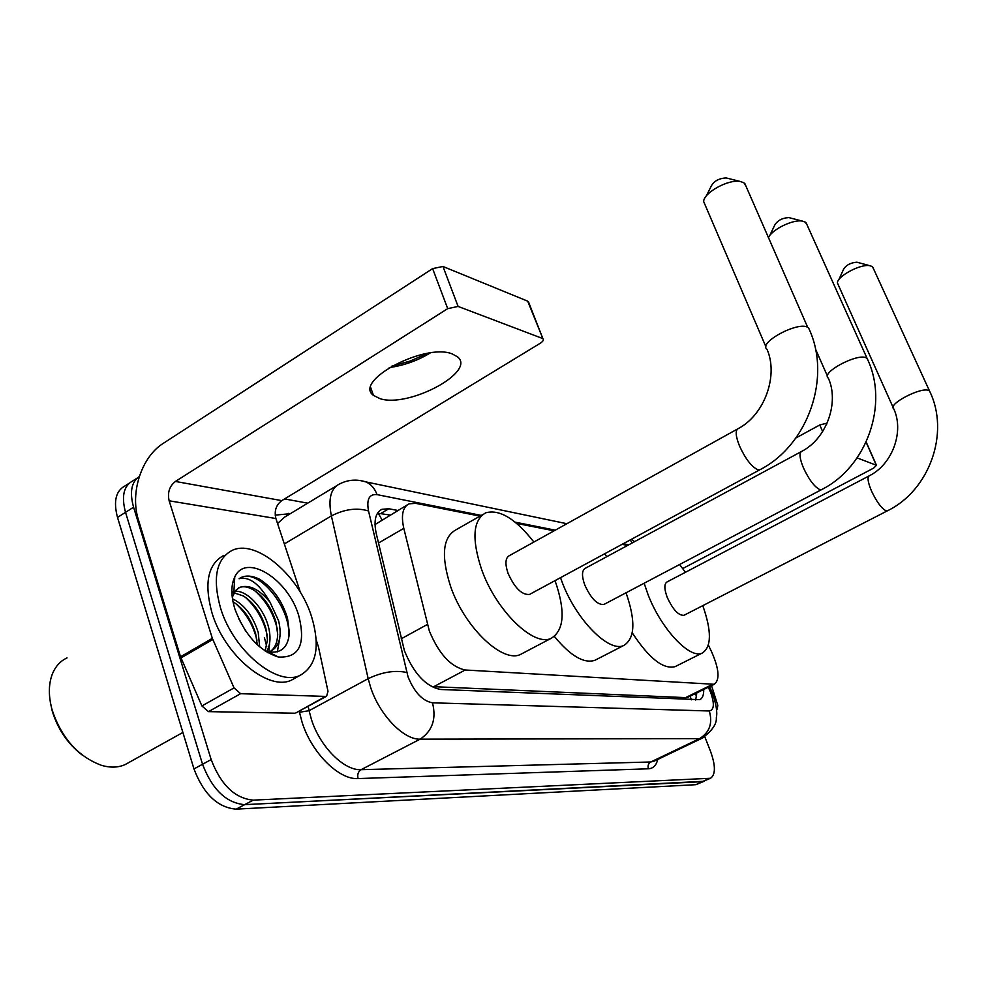 <?xml version="1.0" encoding="UTF-8"?>
<svg xmlns="http://www.w3.org/2000/svg" width="987" height="987" viewBox="0 0 987 987"><rect width="100%" height="100%" fill="white"/><g stroke="black" fill="none" stroke-linecap="round" stroke-linejoin="round"><path stroke-width="1.48" d="M479.978 516.115L415.737 503.358L409.087 503.826C402.684 507.059 400.919 515.239 403.794 528.353L429.32 630.915C438.857 653.887 450.825 666.916 465.247 670L714.292 684.287C719.992 679.772 719.116 668.989 711.652 651.913L708.395 645.116M407.1 504.986L375.023 524.566M465.247 670L433.774 686.681L685.583 697.624L688.445 696.982M627.621 545.429L622.094 544.33M554.077 530.821L516.62 523.381M704.792 736.758L710.554 751.428C715.674 765.69 715.661 774.635 710.504 778.274L702.3 781.692L244.677 804.652C226.27 803.011 212.23 789.551 202.545 764.271L125.522 512.327C121.228 496.214 123.72 485.703 133.011 480.768C123.72 485.703 121.228 496.214 125.522 512.327L202.545 764.271C212.23 789.551 226.27 803.011 244.677 804.652L704.064 781.285L695.86 784.69L236.115 809.143C217.658 807.563 203.606 794.153 193.97 768.922L117.515 517.41C113.258 501.334 115.8 490.798 125.139 485.838L129.26 483.186M397.773 510.452L388.816 508.761L381.957 509.292C375.442 512.598 373.555 520.741 376.294 533.745L404.423 650.729C413.886 673.714 425.952 686.631 440.621 689.481L699.771 699.672C702.522 698.364 703.83 694.959 703.706 689.494M264.393 637.59L266.712 646.448L264.393 637.59M710.504 778.274L253.277 800.136C234.931 798.434 220.891 784.924 211.156 759.583L133.578 507.219C129.47 492.254 131.37 482.026 139.303 476.524M284.564 498.941L307.747 503.16M696.822 692.874L695.699 700.017M377.515 513.166L389.914 515.054M452.132 353.877C424.743 342.748 353.025 380.994 373.456 395.368L380.032 398.662C408.47 408.186 476.635 371.852 457.536 356.838L452.132 353.877M296.063 712.824L325.55 696.415L240.618 693.688L208.491 711.627L201.903 705.939L180.535 656.774L138.501 520.112C129.716 493.142 141.351 456.969 163.361 443.299L432.627 268.612L442.966 266.478L458.091 306.426L447.703 308.647L175.427 481.446C169.419 486.196 167.321 492.636 169.147 500.804L212.341 638.33L234.042 687.902L240.618 693.688M294.669 713.219L208.491 711.627M391.469 366.263L410.061 361.082L427.704 353.346M300.43 592.434L275.891 518.52C274.09 510.945 276.052 504.986 281.788 500.631L540.222 343.266C542.998 341.453 543.911 339.96 542.949 338.775L527.712 301.171L442.966 266.478M527.712 301.171L528.798 302.664M542.295 338.381L458.091 306.426M325.55 696.415L326.598 696.23L327.992 691.295L318.48 646.978L316.198 639.909M430.258 352.951C417.624 360.625 403.954 365.498 389.236 367.571M82.328 755.129C67.819 743.939 57.801 729.257 52.262 711.072L50.3 701.991M128.989 762.445L125.127 764.592C118.156 767.689 110.211 767.911 101.291 765.27C77.973 756.498 61.576 738.042 52.101 709.912C48.474 696.6 48.449 684.904 52.052 674.824C55.136 666.743 60.121 661.093 67.03 657.897M311.497 616.381C320.393 646.115 316.642 665.744 300.245 675.268C277.581 687.211 233.154 650.778 220.471 607.807C212.328 578.037 216.239 558.889 232.229 550.339C256.287 538.828 298.74 575.359 311.497 616.381M295.619 677.822L291.831 679.932C269.032 691.949 224.555 655.713 211.971 612.804C203.902 583.083 207.899 563.922 223.975 555.311M264.689 650.729L268.045 651.765C281.061 653.838 288.167 647.534 289.376 632.864L287.513 618.133C282.085 600.725 272.844 587.796 259.778 579.369L259.273 579.073C252.561 575.816 246.676 575.211 241.63 577.284L239.076 578.74C249.378 576.211 259.704 584.045 270.056 602.267C259.47 589.362 249.403 584.366 239.878 587.277L238.459 588.018M232.266 597.332L235.56 590.547L239.878 587.277M234.943 609.164C230.909 595.951 230.847 585.217 234.77 576.976C245.751 552.473 287.809 578.826 298.617 615.16C306.069 644.203 299.308 658.156 278.346 657.021C259.199 650.803 244.727 634.863 234.943 609.164M265.195 650.914L267.452 639.773L265.848 628.139C261.321 613.42 253.807 602.687 243.333 595.951L233.944 592.792M233.833 592.792L231.896 592.879M266.712 651.408C270.413 644.832 270.981 636.578 268.402 626.671C263.541 607.647 246.565 589.918 234.906 591.324M233.907 591.447L231.871 592.027M257.274 644.733L255.707 633.962C251.303 619.528 243.937 608.917 233.611 602.156L233.006 601.811M259.667 646.88L258.236 632.507C252.943 615.851 244.357 604.612 232.476 598.788M245.664 631.014L238.509 618.331M267.946 652.789L269.019 652.271M269.402 652.049L270.352 651.445M270.512 651.334C274.991 648.052 277.384 642.426 277.692 634.431L276.064 622.279C271.4 607.276 263.751 596.419 253.128 589.72C247.885 586.734 243.333 586.007 239.459 587.524M267.144 652.321L268.526 652.012M269.365 644.573L268.846 651.926L270.672 651.26C279.518 646.288 282.171 636.134 278.618 620.811L270.056 602.267M269.537 645.029L269.537 643.684M277.335 651.852L279.753 638.207M234.462 582.096L232.759 582.614M276.076 656.417L276.779 656.219M256.965 640.292C253.511 625.783 246.442 613.532 235.733 603.563M267.206 635.184C263.739 620.107 256.435 607.461 245.319 597.234M277.507 630.027C274.004 614.395 266.502 601.342 254.979 590.88M288.303 639.872C293.805 611.545 259.803 568.352 241.445 577.407L239.964 578.148M746.024 186.259L743.89 182.743L740.213 181.46C728.579 179.029 704.027 192.502 703.608 201.447L765.961 346.93M737.511 429L509.28 555.693C505.307 558.013 504.9 563.873 508.046 573.287C514.72 588.042 521.876 595.099 529.538 594.433L530.253 594.051M555.039 580.627C565.539 610.904 564.305 630.101 551.338 638.231C534.103 647.497 495.992 610.78 481.545 569.289C471.552 538.803 472.958 519.989 485.764 512.808C499.619 509.045 515.658 518.792 533.881 542.036M522.863 653.209L520.791 654.295C503.012 663.844 464.692 627.732 450.615 586.475C440.905 556.15 442.657 537.286 455.846 529.883L482.816 514.498M706.322 195.969L711.208 186.161C713.922 181.065 718.918 178.326 726.198 177.944L727.074 178.166M873.409 268.538L872.126 266.515L869.88 265.713C860.861 263.628 837.556 275.965 837.371 282.862L893.161 407.557M868.942 475.981L667.052 581.935C664.103 583.81 664.152 588.943 667.212 597.32C672.887 609.608 678.476 615.604 683.966 615.308L684.299 615.135M702.781 605.636C711.726 631.125 711.59 646.904 702.374 652.987C690.135 659.723 661.093 629.015 647.978 594.421L644.141 583.231M676.083 666.163L675.133 666.632C663.239 669.642 648.952 658.366 632.26 632.815M679.624 564.502L685.41 572.3M838.777 279.777L843.577 269.254C846.217 265.034 850.658 262.678 856.913 262.197L857.506 262.357M807.045 224.888L805.355 222.161L802.419 221.113C793.264 219.163 772.377 229.218 768.589 237.349M801.123 451.701L585.254 568.315C581.787 570.424 581.614 575.939 584.723 584.872C590.917 598.43 597.295 604.969 603.859 604.488L604.365 604.217M626.029 592.78C635.739 620.737 635.06 638.256 623.994 645.35C609.275 653.345 575.729 619.552 561.874 581.417L560.517 577.666M596.444 659.513L594.988 660.254C584.02 663.881 570.486 655.948 554.386 636.442M604.624 553.793L606.758 556.693M769.749 235.548L774.659 225.258C777.337 220.57 782.074 218.016 788.86 217.596L789.6 217.782M716.451 709.357L717.253 708.974L716.414 708.95M795.904 437.969L819.778 424.965L826.144 423.337L826.6 424.373M826.921 423.657L826.144 423.337M682.733 568.549L873.705 468.072L876.481 465.296L857.123 457.906M717.253 708.974L717.796 705.397L711.541 685.644M710.06 686.36L709.887 687.322M401.24 638.786L427.383 624.45M378.206 513.141L381.932 519.73M690.16 696.143L691.344 699.832M378.49 543.023L403.794 528.353M685.583 697.624L711.923 684.67M695.86 784.69L708.752 778.669M236.115 809.143L253.277 800.136M193.97 768.922L211.156 759.583M117.515 517.41L133.578 507.219M481.224 515.399L377.046 494.623C369.237 493.87 366.399 499.323 368.533 510.982L408.05 676.86C414.392 692.343 422.535 701.004 432.479 702.818L709.283 710.985C714.206 709.949 714.637 703.706 710.578 692.232L708.321 687.223M702.818 737.857L699.524 738.646L420.129 739.152C403.757 739.905 379.613 715.032 370.68 687.52L368.176 678.661L309.091 710.689L311.436 719.461C319.911 746.665 344.155 770.835 361.094 769.675L650.778 761.989L654.184 761.15M657.774 759.422C656.293 765.394 653.16 768.515 648.385 768.799L358.084 778.57C357.134 774.61 358.133 771.649 361.094 769.675L420.129 739.152C432.417 730.972 436.525 718.869 432.479 702.818M710.517 688.655L709.135 688.926M358.084 778.57C339.01 780.038 311.571 752.859 302.059 722.163L299.197 711.121M275.188 515.128L290.277 513.696M406.767 672.468C394.997 669.963 382.129 672.024 368.176 678.661L331.385 515.917L284.33 543.936M368.533 510.982C357.01 507.466 344.623 509.119 331.385 515.917C328.029 499.04 330.707 488.405 339.417 484.049C347.819 479.694 356.64 478.979 365.856 481.89L360.23 480.558M336.357 485.888L284.552 517.163L277.557 523.529M308.166 706.248L309.091 710.689L299.431 712.281M709.283 710.985C712.848 723.2 709.591 732.428 699.524 738.646L650.778 761.989C648.336 763.506 647.534 765.776 648.385 768.799M628.744 544.824L623.229 543.726M555.262 530.167L515.128 522.16M288.833 514.572L288.278 513.351M632.297 542.899L630.15 539.975M377.046 494.623C374.776 488.466 371.05 484.222 365.856 481.89L566.896 523.715M695.749 693.935L696.193 695.761M380.933 513.4L388.816 508.761M281.788 500.631L175.427 481.446M275.891 518.52L169.147 500.804M180.535 656.774L212.341 638.33M447.703 308.647L432.627 268.612M212.785 639.502L180.966 657.947M201.903 705.939L234.042 687.902M744.815 183.508L807.687 327.326C797.915 321.096 757.782 342.859 766.985 349.275C778.558 375.035 764.937 414.663 738.116 428.666C735.179 430.418 735.623 436.168 739.473 445.914C745.345 458.671 751.428 466.604 757.695 469.701L759.867 469.763C808.032 445.273 832.152 376.824 808.563 327.918L809.574 330.213M929.544 391.025L929.026 390.667C922.117 386.127 887.042 404.325 893.766 408.877C904.302 431.208 892.667 464.26 869.226 475.833C867.129 477.289 867.881 482.335 871.472 490.958C876.616 501.803 881.465 508.416 886.055 510.81L887.375 510.834C929.458 490.514 950.21 432.738 929.544 391.025L872.693 266.983M867.117 358.454L866.426 357.985C858.098 352.606 820.37 372.642 828.315 378.12C839.431 402.24 826.773 438.66 801.543 451.478C799.026 453.082 799.643 458.499 803.381 467.727C808.908 479.559 814.374 486.85 819.79 489.589L821.517 489.638C866.808 467.172 889.312 403.893 867.117 358.454L806.095 222.766M876.271 465.173L866.117 442.213M822.652 431.553L819.778 424.965M695.625 693.454L696.514 697.353M688.038 697.192L714.292 684.287M655.01 760.743L702.362 738.079C712.244 730.664 716.895 723.829 716.328 717.598C717.561 712.404 716.217 704.076 712.269 692.627L709.554 686.619M137.205 478.078L133.011 480.768M634.604 541.653L631.409 539.297M379.884 510.513L381.957 509.292M370.705 387.669L373.456 395.368M542.949 338.775L528.378 301.578M326.598 696.23L295.73 713.009M182.891 732.453L125.127 764.592M300.245 675.268L291.831 679.932M233.808 593.027L234.77 576.976M270.672 651.26L269.303 652.037M268.957 652.234L268.082 652.728M268.045 651.765L278.346 657.021M529.538 594.433L759.867 469.763M551.338 638.231L520.791 654.295M726.198 177.944L740.213 181.46M683.966 615.308L887.375 510.834M702.374 652.987L675.133 666.632M856.913 262.197L869.88 265.713M603.859 604.488L821.517 489.638M623.994 645.35L594.988 660.254M827.525 376.318L815.447 348.917M788.86 217.596L802.419 221.113M876.481 465.296L866.191 442.04M717.586 708.913L716.463 709.456"/></g></svg>
